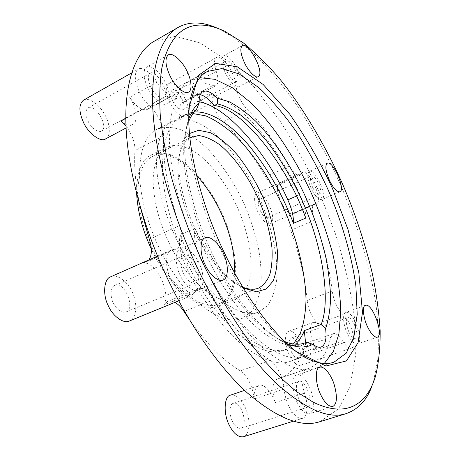 <?xml version="1.0" encoding="UTF-8"?>
<svg xmlns="http://www.w3.org/2000/svg" width="460" height="460" viewBox="0 0 460 460"><rect width="100%" height="100%" fill="white"/><g stroke="black" fill="none" stroke-linecap="round" stroke-linejoin="round"><path stroke-width="0.34" stroke-dasharray="2.3 1.72" d="M285.16 341.947C279.732 339.986 273.913 336.657 267.685 331.959C247.601 317.02 225.222 285.896 210.53 254.541C192.521 217.735 180.866 169.579 184.305 140.61C185.115 132.796 186.645 126.264 188.887 121.014M303.439 343.367L301.283 344.189C290.168 348.588 275.235 342.918 256.479 327.169C238.326 310.839 219.719 283.578 206.724 256.174L195.028 228.206C193.545 237.228 195.552 247.802 201.043 259.929C214.808 288.914 234.64 318.429 254.552 336.72C275.235 354.551 291.939 361.1 304.664 356.379C309.517 354.585 313.501 351.67 316.618 347.633L314.14 349.462C310.805 350.411 306.981 348.473 302.668 343.643M372.151 385.342L373.612 380.966L377.729 359.852C378.919 343.499 378.384 325.461 376.125 305.745C370.219 265.408 356.707 222.232 340.774 185.443C328.94 158.568 314.289 131.824 296.832 105.202C284.78 88.096 272.188 72.617 259.066 58.759C245.858 46.253 233.013 36.553 220.53 29.664L216.338 27.749M154.152 41.273L175.191 36.305L199.715 42.78L226.97 60.404L254.558 87.573L280.209 121.198C295.705 145.538 309.016 169.918 320.137 194.327L335.449 233.835C344.391 262.068 350.75 290.168 354.522 318.136L355.413 356.281L349.859 387.199L338.491 408.928L319.913 421.676M302.277 355.913L292.272 349.123C267.639 330.613 239.976 291.237 221.927 252.615C199.87 207.5 184.391 146.803 188.473 110.917L190.314 98.969M324.363 363.383L315.692 368.316C301.875 373.347 283.647 365.993 261.01 346.242C239.189 325.973 217.315 293.296 202.026 261.108C184.811 225.331 171.287 180.032 169.527 144.589C169.084 108.939 176.03 87.641 190.365 80.695L199.881 77.7M194.235 111.975L184.931 114.615L179.578 118.404L196.437 109.618M179.578 118.404C178.187 109.871 179.342 104.454 183.051 102.149L197.478 94.702L200.244 94.679M188.87 118.536C187.117 123.418 185.897 129.231 185.213 135.976C182.212 163.95 191.987 208.328 208.414 245.18C223.905 280.83 248.843 317.199 271.699 334.454C277.064 338.52 282.152 341.584 286.959 343.649M305.584 342.608C305.405 347.133 304.48 350.422 302.806 352.464L316.618 347.633M242.92 287.287L232.852 281.652C217.534 269.727 204.654 252.793 194.206 230.857C183.552 209.087 176.191 179.964 178.394 160.948C179.992 148.614 183.822 140.858 189.876 137.684M189.497 133.515C184.086 137.287 180.659 144.992 179.227 156.63C176.922 176.577 184.702 207.322 195.948 230.31C205.798 251.384 221.731 273.435 236.618 283.866L243.374 288.04M293.422 344.005L288.96 347.777L283.653 350.44C271.613 354.971 256.019 349.249 236.871 333.276C217.563 315.106 201.25 292.089 187.933 264.23C173.955 235.278 163.237 198.392 162.397 169.263C162.69 139.903 169.102 122.262 181.642 116.334L187.076 114.293L193.005 113.562M196.437 175.064C178.865 157.165 164.157 151.035 152.312 156.664C143.503 160.833 138.696 172.161 137.891 190.653C138.506 210.456 143.48 230.034 152.806 249.383C168.504 285.085 203.251 313.139 218.833 303.847C228.097 300.242 233.381 289.944 234.686 272.941M195.028 228.206L180.084 234.91C178.451 243.927 180.36 254.437 185.811 266.449C199.485 295.153 219.339 324.306 239.447 342.297C260.348 359.823 277.345 366.16 290.444 361.313C295.441 359.473 299.563 356.523 302.806 352.464M305.693 218.097C305.888 211.364 303.957 203.521 299.903 194.557C287.155 166.71 270.675 141.933 250.453 120.221C229.816 100.125 212.158 91.615 197.478 94.702M199.145 101.787C193.706 100.602 188.767 100.562 184.339 101.66M180.084 234.91L191.659 262.631C205.24 291.157 224.233 317.762 241.891 333.063C259.612 347.967 274.7 353.349 287.149 349.203L295.418 344.183M297.212 402.552C291.605 391.696 291.623 375.348 296.769 375.032C301.317 373.44 308.367 382.243 311.265 391.65C314.559 403.966 313.961 411.338 309.465 413.776C305.25 414.236 301.168 410.492 297.212 402.552M299.27 399.746C301.904 405.047 304.629 407.543 307.447 407.232C314.398 405.835 306.164 378.689 298.983 381.403C295.527 381.627 295.544 392.535 299.27 399.746M147.482 87.199C143.129 77.205 142.83 70.524 146.59 67.148C150.127 64.406 159.522 71.38 164.651 81.15C169.677 89.706 171.195 101.855 166.721 103.718C163.139 106.956 152.03 97.796 147.482 87.199M150.667 86.595C153.692 93.639 161.098 99.78 163.507 97.606C170.7 94.133 156.331 68.954 150.086 73.226C147.574 75.474 147.763 79.931 150.667 86.595M347.484 333.897C343.079 325.174 342.274 312.656 345.782 312.501C353.176 309.436 364.659 342.47 357.362 344.028C354.24 344.304 350.945 340.929 347.484 333.897M348.898 331.971C351.204 336.662 353.401 338.911 355.488 338.727C360.341 337.715 352.699 315.669 347.766 317.71C345.506 319.619 345.88 324.369 348.898 331.971M180.303 275.58C174.622 264.937 175.168 249.757 180.809 248.549C185.926 245.634 196.04 254.84 199.899 264.931C204.74 275.58 203.74 288.696 198.404 290.093C193.821 292.75 184.443 285.073 180.303 275.58M183.557 273.412C187.427 280.698 191.458 283.923 195.638 283.09C204.545 280.163 192.728 251.131 183.908 255.398C180.124 256.203 179.774 266.328 183.557 273.412M225.118 72.387C221.438 63.882 220.903 58.386 223.508 55.896C230.017 51.462 246.79 83.07 239.315 86.445C236.906 88.734 228.798 80.943 225.118 72.387M227.286 71.973C230.862 78.712 234.013 81.834 236.756 81.345C241.736 79.091 230.535 58.017 226.222 60.984C224.48 62.64 224.836 66.303 227.286 71.973M311.155 188.433C307.384 179.337 306.762 173.638 309.304 171.339C315.365 168.107 328.147 197.627 321.787 199.634C318.659 200.008 315.111 196.276 311.155 188.433M312.668 187.427C315.301 192.659 317.664 195.149 319.757 194.896C323.99 193.568 315.468 173.874 311.437 176.036C309.741 177.571 310.149 181.367 312.668 187.427M136.62 193.671C136.608 172.402 141.507 159.493 151.305 154.934C156.733 152.789 163.093 152.708 170.39 154.698C178.095 158.067 185.926 163.495 193.884 170.982C205.689 183.931 215.165 198.208 222.318 213.808C231.57 234.496 237.366 260.164 235.244 279.565C233.582 288.535 230.742 295.573 226.728 300.69L219.46 305.728C203.498 315.221 167.923 286.517 151.829 249.935L151.311 248.848M168.849 242.316C185.115 279.3 220.328 308.603 235.784 299.27L242.811 294.308C246.658 289.225 249.331 282.193 250.821 273.217C252.615 253.776 246.589 227.959 237.256 207.08C228.091 186.904 213.13 165.399 197.15 153.381C189.284 148.333 182.056 145.532 175.461 144.98L167.037 146.953C158.269 151.093 153.611 162.662 153.059 181.665C153.956 202.043 159.217 222.261 168.849 242.316M159.137 247.848C148.022 224.905 139.742 195.862 139.495 172.592C140.168 149.063 145.889 134.688 156.67 129.467C163.329 126.805 171.126 126.782 180.061 129.404C189.526 133.768 199.163 140.697 208.966 150.202C223.514 166.566 235.232 184.477 244.116 203.929C249.763 217.085 254.386 230.949 257.985 245.508C260.705 260.044 261.683 273.505 260.912 285.89C259.055 297.068 255.72 305.831 250.907 312.173L241.96 318.4C231.403 322.678 217.752 318.257 201.02 305.135C184.184 290.076 170.223 270.98 159.137 247.848M176.824 239.942C188.002 263.35 201.923 282.739 218.598 298.097C235.129 311.506 248.515 316.135 258.744 311.978L267.369 305.842C271.964 299.541 275.08 290.795 276.719 279.605C278.507 255.357 270.716 223.186 259.106 197.179C247.71 172.04 229.252 144.986 209.599 129.639C199.939 123.159 191.078 119.514 183.017 118.709L172.701 121.101C162.242 126.149 156.854 140.472 156.538 164.07C157.107 187.433 165.623 216.729 176.824 239.942M121.066 120.951C125.54 124.706 129.398 125.879 132.635 124.482C138.362 122.199 136.637 107.95 129.668 97.33C136.401 107.082 142.341 111.078 147.493 109.33L153.352 103.759L158.384 100.366C167.078 95.956 176.743 95.507 187.387 99.015L190.865 98.917C193.758 96.87 194.011 92.098 191.619 84.6L193.441 89.073C197.921 98.791 206.137 106.386 209.611 104.04C211.192 103.074 211.922 101.091 211.813 98.078C212.813 106.962 216.602 114.902 223.186 121.906C238.717 136.614 252.873 154.945 265.661 176.887C269.916 183.764 273.573 186.783 276.638 185.943L278.058 184.454C276.65 188.387 277.621 194.195 280.974 201.882C284.705 209.317 288.351 213.382 291.922 214.09L290.731 214.285C287.845 216.303 287.833 221.651 290.703 230.328C299.535 254.518 305.014 277.92 307.136 300.529C308.585 310.506 312.167 318.245 317.877 323.742L315.485 322.391L313.312 322.374C308.993 323.455 309.66 335.955 314.473 345.966L316.641 349.979C313.151 344.58 309.965 342.24 307.096 342.959L304.313 346.719C300.006 363.107 291.743 373.647 279.513 378.344L277.299 379.011C272.28 382.047 271.578 389.919 275.195 402.638C271.837 391.954 263.632 383.22 259.014 385.474C255.409 387.136 253.759 391.655 254.064 399.021M254.046 398.745C252.505 385.848 247.934 376.55 240.333 370.863C223.497 360.881 206.517 343.781 189.399 319.562M174.921 302.404C172.224 300.972 169.723 300.696 167.423 301.576L163.651 305.043C171.545 293.187 156.308 261.464 143.347 262.924L145.946 262.327L148.902 259.917M140.087 206.39C135.579 185.294 133.871 166.687 134.964 150.564C135.108 142.594 132.112 134.458 125.994 126.155M289.288 354.809C284.452 345.46 284.337 331.735 288.673 331.361C298.034 327.549 309.936 363.273 300.788 365.401C296.907 365.878 293.072 362.348 289.288 354.809M291.548 352.17C293.813 356.695 296.119 358.817 298.454 358.524C303.928 357.282 296.803 335.823 291.186 338.106C288.552 340.112 288.673 344.799 291.548 352.17M110.797 276.759C117.156 273.24 128.811 282.664 132.842 293.44C138.023 304.773 135.993 319.142 129.444 320.982M113.407 303.174C117.202 310.103 121.394 313.053 125.977 312.012C135.826 308.66 124.614 280.795 114.793 285.482C110.647 286.482 109.698 296.435 113.407 303.174M169.498 101.873C165.548 92.736 165.249 86.681 168.596 83.703C176.87 78.246 195.356 112.021 185.961 116.345C182.861 119.071 173.449 111.078 169.498 101.873M172.724 101.114C176.261 107.588 179.561 110.48 182.608 109.796C188.238 107.191 177.117 86.934 172.189 90.212C170.177 92 170.355 95.634 172.724 101.114M230.523 395.14C236.193 393.156 244.237 402.414 247.146 412.534C250.798 424.103 248.693 435.591 243.449 436.77M232.472 421.337C235.054 426.42 237.9 428.743 241.023 428.317C248.762 426.644 241.345 400.344 233.266 403.345C229.454 403.73 228.815 414.431 232.472 421.337M83.519 100.153C87.969 96.841 98.912 103.805 104.512 114.183C110.061 123.222 111.142 136.499 105.61 138.885M88.05 121.072C90.948 127.84 98.664 133.417 101.407 131.1C109.434 127.161 95.18 103.178 88.153 107.864C85.295 110.273 85.261 114.672 88.05 121.072M257.945 212.054C253.977 204.326 253.466 193.873 256.829 193.234C264.546 189.209 278.323 221.07 270.313 223.732C266.415 224.359 262.298 220.472 257.945 212.054M260.268 210.594C262.878 215.642 265.357 217.977 267.697 217.597C272.498 216.005 264.23 196.886 259.607 199.301C257.629 200.939 257.847 204.706 260.268 210.594M342.585 340.94C345.897 346.213 348.853 348.577 351.446 348.042C357.874 346.708 351.428 320.959 343.045 314.6C337.462 308.947 333.845 301.093 332.189 291.042C329.561 268.289 323.719 244.674 314.657 220.196C311.69 211.422 311.564 206.063 314.26 204.113L316.503 203.786C323.731 201.244 309.453 168.826 302.68 172.448L300.081 175.346C297.183 176.099 293.612 172.971 289.374 165.968C276.609 143.629 262.614 124.867 247.399 109.67C240.925 102.459 237.095 94.392 235.917 85.468C235.704 74.043 221.714 53.895 216.418 57.575C213.934 59.432 213.883 64.02 216.252 71.346C218.73 78.93 218.609 83.709 215.884 85.669L212.56 85.663C202.273 81.817 193.016 81.972 184.782 86.135L180.032 89.384L174.541 94.794C169.631 96.399 163.823 92.201 157.113 82.202C151.8 73.013 142.082 66.182 138.293 69.155C134.038 72.743 134.326 80.166 139.15 91.408C141.985 97.238 145.406 101.993 149.408 105.673C157.331 112.631 164.001 126.937 163.501 135.855C162.598 161.431 167.934 191.354 179.504 225.624C183.183 237.469 182.286 245.163 176.812 248.705L171.793 249.797C165.18 252.316 164.778 267.013 171.039 279.766C177.64 292.042 184.374 297.361 191.245 295.734L198.455 288.822C203.665 287.339 209.058 290.8 214.636 299.195C233.26 328.175 251.787 348.559 270.221 360.347C276.759 364.308 283.337 377.924 284.113 389.039C284.625 394.737 286.177 400.39 288.776 405.984C293.261 414.857 297.821 418.979 302.461 418.358C307.51 417.732 308.556 404.075 304.428 393.104C300.633 380.207 301.093 372.284 305.808 369.334L307.912 368.702C319.47 364.216 327.077 353.786 330.74 337.398L333.293 333.678C336.013 333.017 339.106 335.438 342.585 340.94L316.641 349.979M185.811 266.449L201.043 259.929M296.384 196.109L299.903 194.557M343.045 314.6L317.877 323.742M330.74 337.398L304.313 346.719M306.061 369.259L277.558 378.936M304.428 393.104L275.195 402.638M284.113 389.039L254.294 398.947M270.221 360.347L240.333 370.863M214.636 299.195L184.54 311.253M194.913 292.232L163.651 305.043M174.323 249.245L143.347 262.924M179.504 225.624L150.742 238.705M163.501 135.855L134.964 150.564M149.408 105.673L125.793 118.404M332.189 291.042L307.136 300.529M314.657 220.196L290.703 230.328M315.393 203.952L291.922 214.09M301.392 173.886L278.058 184.454M289.374 165.968L265.661 176.887M247.399 109.67L223.186 121.906M235.917 85.468L211.813 98.078M216.252 71.346L191.619 84.6M212.56 85.663L187.387 99.015M175.806 93.736L148.839 108.232M157.113 82.202L129.668 97.33M304.848 342.918L301.283 344.189M373.612 380.966L375.377 376.602M220.53 29.664L224.928 31.337M296.556 351.796L292.272 349.123M189.434 105.961L188.473 110.917M207.454 71.45L190.365 80.695M334.098 362.095L315.692 368.316M202.894 91.632L183.051 102.149M185.213 135.976L184.305 140.61M271.699 334.454L267.685 331.959M314.14 349.462L321.172 347.007M178.394 160.948L179.227 156.63M232.852 281.652L236.618 283.866M218.833 303.847L258.526 288.092M152.312 156.664L190.595 137.293M290.444 361.313L304.664 356.379M181.642 116.334L184.931 114.615M283.653 350.44L287.149 349.203M319.78 367.252L296.769 375.032M332.862 406.444L309.465 413.776M168.36 54.861L146.59 67.148M188.565 92.04L166.721 103.718M365.435 305.354L345.782 312.501M377.257 337.186L357.362 344.028M205.189 237.814L180.809 248.549M223.077 279.973L198.404 290.093M242.328 45.638L223.508 55.896M258.186 76.596L239.315 86.445M327.273 163.214L309.304 171.339M339.877 191.808L321.787 199.634M151.305 154.934L167.037 146.953M219.46 305.728L235.784 299.27M156.67 129.467L172.701 121.101M241.96 318.4L258.744 311.978M288.673 331.361L313.312 322.374M300.788 365.401L351.446 348.042M333.293 333.678L307.096 342.959M307.912 368.702L279.513 378.344M305.808 369.334L277.299 379.011M244.576 390.373L259.014 385.474M293.388 421.187L302.461 418.358M198.455 288.822L167.423 301.576M157.556 256.088L171.793 249.797M178.762 300.834L191.239 295.734M176.812 248.705L145.946 262.327M314.26 204.113L290.731 214.285M256.829 193.234L302.68 172.448M270.313 223.732L316.509 203.786M300.081 175.346L276.638 185.943M168.596 83.703L216.418 57.575M185.961 116.345L209.611 104.04M215.884 85.669L190.865 98.917M184.782 86.135L158.384 100.366M174.541 94.794L147.493 109.33M131.618 72.933L138.287 69.155M126.074 127.978L132.641 124.482M298.454 358.524L355.488 338.727M291.186 338.106L347.766 317.71M241.023 428.317L307.447 407.232M233.266 403.345L298.983 381.403M101.407 131.1L163.507 97.606M88.153 107.864L150.086 73.226M125.977 312.012L195.638 283.09M114.793 285.482L183.908 255.398M182.608 109.796L236.756 81.345M172.189 90.212L226.222 60.984M267.697 217.597L319.757 194.896M259.607 199.301L311.437 176.036"/><path stroke-width="0.69" d="M303.439 343.367L304.848 342.918C299.494 344.954 292.934 344.626 285.16 341.947M216.338 27.749C201.808 21.517 189.071 21.407 178.123 27.422C161.753 36.53 149.989 65.142 153.025 112.401C156.061 159.626 174.553 220.524 197.88 268.939C218.523 312.34 247.532 355.965 275.925 383.019C305.296 409.342 328.779 419.52 346.374 413.557C358.794 408.98 367.385 399.573 372.151 385.342M204.223 265.713C190.687 236.917 179.521 206.54 170.723 174.593C165.692 153.767 162.208 133.981 160.258 115.23C159.252 97.457 159.781 81.765 161.834 68.16C171.965 23.477 196.742 18.25 224.928 31.337L243.38 42.929C256.191 53.4 268.916 66.136 281.555 81.15C306.446 112.677 327.462 149.902 342.792 184.575C354.815 212.347 364.619 241.799 372.197 272.935C376.424 293.302 379.074 312.685 380.155 331.079C380.23 348.49 378.637 363.664 375.377 376.602C367.482 402.638 348.139 419.186 313.065 402.126L297.654 392.386C286.827 383.858 275.787 373.33 264.534 360.812C242.069 334.316 220.817 300.121 204.223 265.713M224.095 252.166C242.753 292.117 271.296 332.804 296.556 351.796L325.921 366.01L346.443 360.916L358.081 342.677L362.486 312.288L358.817 272.648L347.978 229.454L332.453 188.445C320.758 163.041 306.527 138.293 289.754 114.195L263.137 84.462L237.228 66.757L215.631 63.394L198.795 75.101L189.434 105.961C185.254 142.755 201.279 205.499 224.095 252.166M320.821 394.95C315.18 383.933 314.835 367.482 319.78 367.252C324.116 365.729 331.096 374.71 334.092 384.215C337.542 396.658 337.128 404.064 332.862 406.444C328.82 406.835 324.806 403.006 320.821 394.95M169.631 74.986C165.215 64.854 164.789 58.144 168.36 54.861C171.724 52.21 180.947 59.443 186.099 69.368C191.13 78.073 192.849 90.287 188.565 92.04C185.173 95.197 174.248 85.732 169.631 74.986M367.557 326.841C363.135 318.009 362.077 305.44 365.435 305.354C372.456 302.421 384.215 335.754 377.257 337.186C374.273 337.41 371.036 333.96 367.557 326.841M205.269 265C199.548 254.167 199.761 238.907 205.189 237.814C210.082 234.991 220.052 244.455 223.991 254.685C228.89 265.5 228.206 278.674 223.077 279.973C218.707 282.555 209.472 274.637 205.269 265M244.225 62.169C240.505 53.573 239.873 48.064 242.328 45.638C248.498 41.383 265.305 73.416 258.186 76.596C255.921 78.827 247.952 70.829 244.225 62.169M329.429 180.36C325.611 171.172 324.886 165.456 327.273 163.214C333.011 160.12 345.926 189.94 339.877 191.808C336.881 192.113 333.402 188.295 329.429 180.36M346.374 413.557L319.913 421.676C301.329 427.921 277.064 418.272 247.129 392.736C218.23 366.465 189.175 323.834 168.797 281.25C145.762 233.749 128.047 173.748 126.023 126.81C123.993 79.844 136.89 50.905 154.152 41.273L178.123 27.422M190.314 98.969C193.924 84.462 199.64 75.29 207.454 71.45L221.783 68.603L239.217 73.968L258.888 87.659C272.59 100.671 285.7 116.271 298.224 134.458C309.908 153.232 320.045 172.074 328.635 190.986C341.297 220.639 351.469 254.322 355.891 285.844L357.207 314.473L353.803 337.398L346.236 353.159L334.098 362.095C325.795 365.171 315.186 363.107 302.277 355.913M199.881 77.7L215.038 79.338L232.49 87.837L251.091 102.902C276.368 128.064 298.747 164.525 313.524 198.099C321.046 216.056 327.526 234.91 332.965 254.662C337.496 274.47 340.107 293.215 340.797 310.897L338.899 333.977L333.27 351.607L324.363 363.383M325.577 328.612L321.149 324.518C331.844 298.132 320.712 238.659 299.736 195.345C290.743 176.335 279.887 158.43 267.156 141.623C258.577 131.267 249.941 122.55 241.258 115.483C232.754 109.578 224.836 105.714 217.511 103.897L217.402 98.221L229.143 101.723C237.716 106.151 246.629 112.7 255.881 121.382C274.419 140.334 291.64 167.262 303.887 193.275C313.134 213.394 320.447 234.749 325.818 257.341C328.693 271.975 330.28 285.671 330.585 298.425C330.113 310.299 328.446 320.361 325.577 328.612C326.876 338.865 325.41 344.994 321.172 347.007C318.791 347.76 316.043 346.834 312.915 344.224C306.4 348.128 297.752 347.938 286.959 343.649M188.887 121.014C190.998 116.127 193.511 112.326 196.437 109.618L199.197 102.885C198.887 96.991 200.117 93.242 202.894 91.632C206.689 89.976 211.525 92.172 217.402 98.221M200.244 94.679C204.711 95.743 209.38 99.377 214.256 105.587C242.5 107.646 288.259 167.394 305.693 218.097L293.434 223.324C293.727 216.597 291.858 208.782 287.828 199.887C268.37 155.905 228.666 107.036 199.145 101.787M217.511 103.897L214.256 105.587M199.197 102.885C195 106.093 191.555 111.308 188.87 118.536M306.222 342.378L312.915 344.224M295.418 344.183C299.172 340.67 302.122 336.151 304.273 330.625L321.149 324.518M304.273 330.625L305.584 342.608M189.876 137.684L198.501 135.568C204.723 136.263 211.594 139.173 219.098 144.296C234.393 156.423 248.917 177.802 257.968 197.765C265.092 213.929 269.755 230.592 271.952 247.756C272.544 258.37 271.785 267.438 269.669 274.959C266.915 281.25 263.2 285.625 258.526 288.092C254.322 289.863 249.124 289.593 242.92 287.287M243.374 288.04L256.473 291.772L266.311 288.983L273.027 281.123C276.305 273.171 277.731 262.85 277.317 250.159C275.689 236.612 272.521 222.91 267.812 209.053C260.492 189.577 250.257 171.43 237.113 154.612C227.999 144.538 219.035 137.212 210.22 132.635L198.651 130.284L189.497 133.515M193.005 113.562L205.867 115.909C215.337 119.985 225.141 126.58 235.273 135.683C255.484 155.796 273.05 184.155 284.728 210.64C296.723 238.447 305.503 271.906 306.015 299.868C305.589 313.151 303.646 324.392 300.196 333.592L293.422 344.005M234.686 272.941C235.014 255.955 231.575 238.527 224.376 220.668C217.885 204.165 208.57 188.968 196.437 175.064M293.434 223.324C281.94 193.183 266.777 166.865 247.952 144.371C230.724 124.436 210.645 110.871 194.235 111.975M151.311 248.848C142.732 230.874 137.833 212.486 136.62 193.671M189.399 319.562L183.994 311.472C181.257 307.257 178.233 304.233 174.921 302.404M148.902 259.917C152.018 255.11 152.162 248.25 149.327 239.344L140.087 206.39M125.994 126.155L121.066 120.951L125.793 118.404M178.762 300.834L129.444 320.982C123.751 324.127 112.936 316.33 108.531 306.245C102.338 294.998 103.937 278.432 110.797 276.759L157.556 256.088M293.388 421.187L243.449 436.77C238.268 437.466 233.525 433.59 229.23 425.138C223.094 413.58 224.221 395.755 230.523 395.14L244.576 390.373M126.074 127.978L105.61 138.885C101.079 142.709 88.228 133.486 83.381 122.176C78.729 111.515 78.781 104.173 83.519 100.153L131.618 72.933M287.828 199.887L296.384 196.109M184.54 311.253L183.994 311.472M150.742 238.705L149.327 239.344"/></g></svg>
